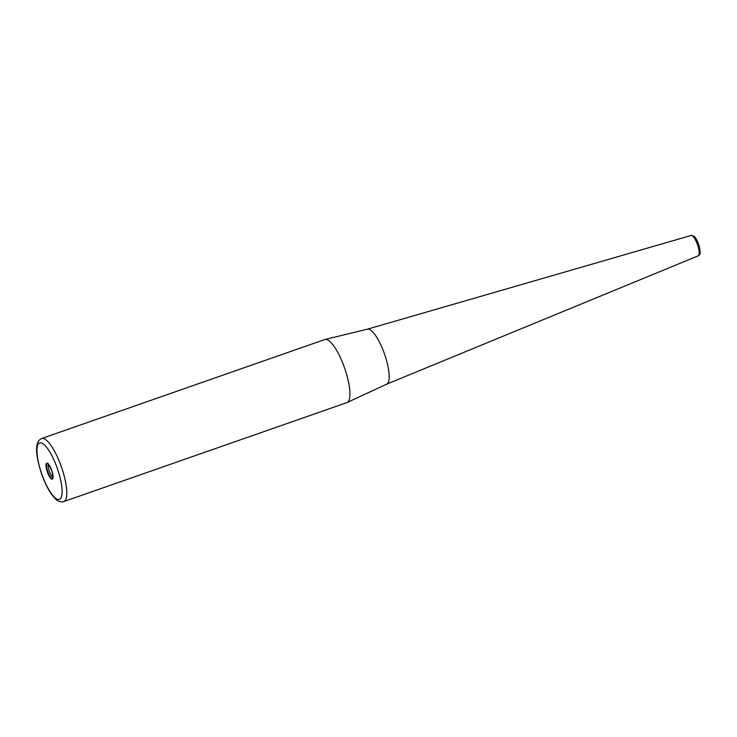 <?xml version="1.0" encoding="UTF-8"?>
<svg xmlns="http://www.w3.org/2000/svg" width="737" height="737" viewBox="0 0 737 737"><rect width="100%" height="100%" fill="white"/><g stroke="black" fill="none" stroke-linecap="round" stroke-linejoin="round"><path stroke-width="1.11" d="M326.519 339.471A33.414 9.24 70.7 0 1 345.377 370.324A33.414 9.24 70.7 0 1 347.136 402.513A33.414 9.24 70.7 0 1 346.906 402.605L63.751 501.584A33.414 9.24 70.7 0 0 63.207 472.472A33.414 9.24 70.7 0 0 43.363 438.451A33.414 9.24 70.7 0 0 41.696 438.506L324.851 339.527A33.414 9.24 70.7 0 1 325.091 339.453A33.414 9.24 70.7 0 1 326.519 339.471M367.413 329.181A29.139 8.061 70.7 0 1 367.505 329.153A29.139 8.061 70.7 0 1 368.749 329.172A29.139 8.061 70.7 0 1 385.193 356.072A29.139 8.061 70.7 0 1 386.732 384.143A29.139 8.061 70.7 0 1 386.639 384.18M53 477.207A7.02 1.944 70.7 0 1 49.296 471.238A7.02 1.944 70.7 0 1 48.476 464.264M367.459 329.163L691.177 235.444A10.779 2.985 70.7 0 1 691.665 235.444A10.779 2.985 70.7 0 1 698.077 246.425A10.779 2.985 70.7 0 1 698.289 255.794L386.685 384.161M47.647 463.647C47.463 462.09 48.964 464.798 52.152 471.744L52.742 478.212A7.831 2.165 70.7 0 1 52.051 478.451A7.831 2.165 70.7 0 1 47.408 470.501A7.831 2.165 70.7 0 1 47.647 463.647A7.831 2.165 70.7 0 1 47.665 463.647M47.177 463.186A8.429 2.331 70.7 0 1 52.189 471.772A8.429 2.331 70.7 0 1 51.903 479.133A8.429 2.331 70.7 0 1 46.892 470.547A8.429 2.331 70.7 0 1 47.177 463.186M41.161 442.882A29.904 8.273 70.7 0 1 58.923 473.329A29.904 8.273 70.7 0 1 57.919 499.437A29.904 8.273 70.7 0 1 40.148 468.981A29.904 8.273 70.7 0 1 41.161 442.882M367.505 329.153L325.091 339.453M386.732 384.143L347.136 402.513M691.177 235.444L693.904 236.153C694.263 236.264 696.64 238.327 699.118 245.826C701.486 257.038 699.127 254.016 698.289 255.794M41.696 438.506C38.803 439.842 37.191 442.347 36.85 446.042C35.864 451.624 37.421 460.855 41.539 473.744C44.386 481.86 47.665 488.631 51.36 494.03L55.192 498.645C57.873 501.4 60.729 502.385 63.751 501.584"/></g></svg>
